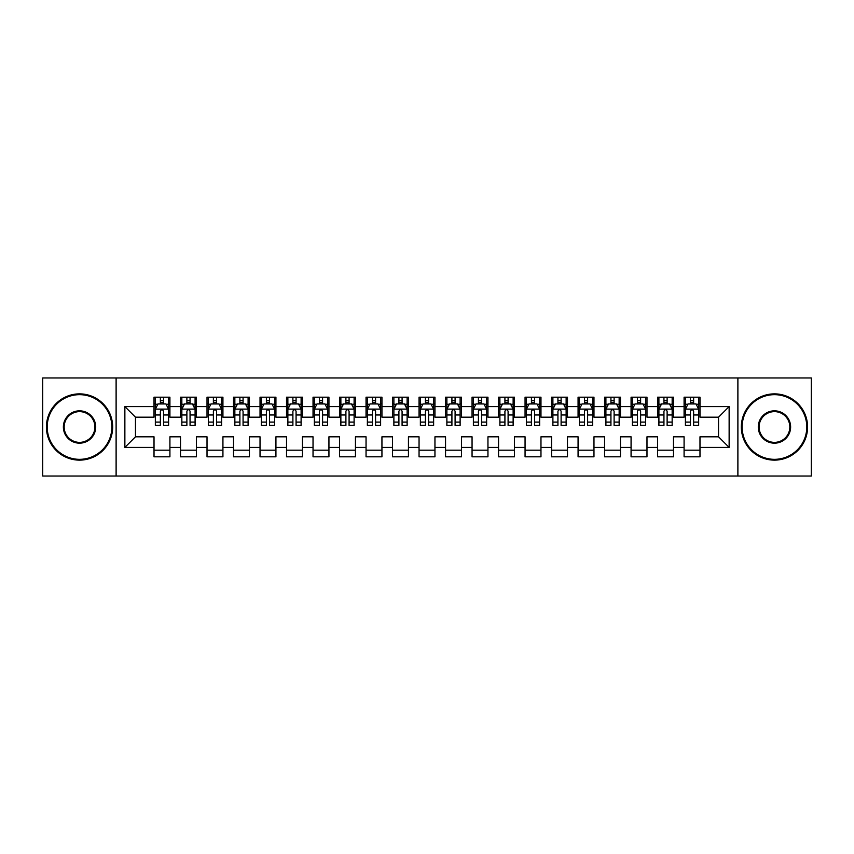 <?xml version="1.0" encoding="UTF-8"?>
<svg xmlns="http://www.w3.org/2000/svg" width="854" height="854" viewBox="0 0 854 854"><rect width="100%" height="100%" fill="white"/><g stroke="black" fill="none" stroke-linecap="round" stroke-linejoin="round"><path stroke-width="1.28" d="M737.888 476.03L811.3 476.03L811.3 377.97L737.888 377.97L737.888 476.03L116.112 476.03L116.112 377.97L42.7 377.97L42.7 476.03L116.112 476.03M737.888 377.97L116.112 377.97M124.865 447.411L124.865 406.589L154.019 406.589L154.019 417.19L135.466 417.19L135.466 436.81L124.865 447.411L154.019 447.411L154.019 456.815L169.914 456.815L169.914 447.411L180.514 447.411L180.514 456.815L196.42 456.815L196.42 447.411L207.02 447.411L207.02 456.815L222.926 456.815L222.926 447.411L233.526 447.411L233.526 456.815L249.432 456.815L249.432 447.411L260.032 447.411L260.032 456.815L275.927 456.815L275.927 447.411L286.528 447.411L286.528 456.815L302.433 456.815L302.433 447.411L313.034 447.411L313.034 456.815L328.939 456.815L328.939 447.411L339.54 447.411L339.54 456.815L355.445 456.815L355.445 447.411L366.046 447.411L366.046 456.815L381.941 456.815L381.941 447.411L392.541 447.411L392.541 456.815L408.447 456.815L408.447 447.411L419.047 447.411L419.047 456.815L434.953 456.815L434.953 447.411L445.553 447.411L445.553 456.815L461.459 456.815L461.459 447.411L472.059 447.411L472.059 456.815L487.954 456.815L487.954 447.411L498.555 447.411L498.555 456.815L514.46 456.815L514.46 447.411L525.061 447.411L525.061 456.815L540.966 456.815L540.966 447.411L551.567 447.411L551.567 456.815L567.472 456.815L567.472 447.411L578.073 447.411L578.073 456.815L593.968 456.815L593.968 447.411L604.568 447.411L604.568 456.815L620.474 456.815L620.474 447.411L631.074 447.411L631.074 456.815L646.98 456.815L646.98 447.411L657.58 447.411L657.58 456.815L673.486 456.815L673.486 447.411L684.086 447.411L684.086 456.815L699.981 456.815L699.981 436.81L718.534 436.81L718.534 417.19L699.981 417.19L699.981 406.589L729.135 406.589L729.135 447.411L699.981 447.411M699.981 406.589L699.981 397.185L684.086 397.185L684.086 406.589L673.486 406.589L673.486 397.185L657.58 397.185L657.58 406.589L646.98 406.589L646.98 397.185L631.074 397.185L631.074 406.589L620.474 406.589L620.474 397.185L604.568 397.185L604.568 406.589L593.968 406.589L593.968 397.185L578.073 397.185L578.073 406.589L567.472 406.589L567.472 397.185L551.567 397.185L551.567 406.589L540.966 406.589L540.966 397.185L525.061 397.185L525.061 406.589L514.46 406.589L514.46 397.185L498.555 397.185L498.555 406.589L487.954 406.589L487.954 397.185L472.059 397.185L472.059 406.589L461.459 406.589L461.459 397.185L445.553 397.185L445.553 406.589L434.953 406.589L434.953 397.185L419.047 397.185L419.047 406.589L408.447 406.589L408.447 397.185L392.541 397.185L392.541 406.589L381.941 406.589L381.941 397.185L366.046 397.185L366.046 406.589L355.445 406.589L355.445 397.185L339.54 397.185L339.54 406.589L328.939 406.589L328.939 397.185L313.034 397.185L313.034 406.589L302.433 406.589L302.433 397.185L286.528 397.185L286.528 406.589L275.927 406.589L275.927 397.185L260.032 397.185L260.032 406.589L249.432 406.589L249.432 397.185L233.526 397.185L233.526 406.589L222.926 406.589L222.926 397.185L207.02 397.185L207.02 406.589L196.42 406.589L196.42 397.185L180.514 397.185L180.514 406.589L169.914 406.589L169.914 397.185L154.019 397.185L154.019 406.589M673.486 447.411L673.486 436.81L684.086 436.81L684.086 447.411M729.135 406.589L718.534 417.19M646.98 447.411L646.98 436.81L657.58 436.81L657.58 447.411M684.086 406.589L684.086 417.19L673.486 417.19L673.486 406.589M620.474 447.411L620.474 436.81L631.074 436.81L631.074 447.411M657.58 406.589L657.58 417.19L646.98 417.19L646.98 406.589M593.968 447.411L593.968 436.81L604.568 436.81L604.568 447.411M631.074 406.589L631.074 417.19L620.474 417.19L620.474 406.589M567.472 447.411L567.472 436.81L578.073 436.81L578.073 447.411M604.568 406.589L604.568 417.19L593.968 417.19L593.968 406.589M540.966 447.411L540.966 436.81L551.567 436.81L551.567 447.411M578.073 406.589L578.073 417.19L567.472 417.19L567.472 406.589M514.46 447.411L514.46 436.81L525.061 436.81L525.061 447.411M551.567 406.589L551.567 417.19L540.966 417.19L540.966 406.589M487.954 447.411L487.954 436.81L498.555 436.81L498.555 447.411M525.061 406.589L525.061 417.19L514.46 417.19L514.46 406.589M461.459 447.411L461.459 436.81L472.059 436.81L472.059 447.411M498.555 406.589L498.555 417.19L487.954 417.19L487.954 406.589M434.953 447.411L434.953 436.81L445.553 436.81L445.553 447.411M472.059 406.589L472.059 417.19L461.459 417.19L461.459 406.589M408.447 447.411L408.447 436.81L419.047 436.81L419.047 447.411M445.553 406.589L445.553 417.19L434.953 417.19L434.953 406.589M381.941 447.411L381.941 436.81L392.541 436.81L392.541 447.411M419.047 406.589L419.047 417.19L408.447 417.19L408.447 406.589M355.445 447.411L355.445 436.81L366.046 436.81L366.046 447.411M392.541 406.589L392.541 417.19L381.941 417.19L381.941 406.589M328.939 447.411L328.939 436.81L339.54 436.81L339.54 447.411M366.046 406.589L366.046 417.19L355.445 417.19L355.445 406.589M302.433 447.411L302.433 436.81L313.034 436.81L313.034 447.411M339.54 406.589L339.54 417.19L328.939 417.19L328.939 406.589M275.927 447.411L275.927 436.81L286.528 436.81L286.528 447.411M313.034 406.589L313.034 417.19L302.433 417.19L302.433 406.589M249.432 447.411L249.432 436.81L260.032 436.81L260.032 447.411M286.528 406.589L286.528 417.19L275.927 417.19L275.927 406.589M222.926 447.411L222.926 436.81L233.526 436.81L233.526 447.411M260.032 406.589L260.032 417.19L249.432 417.19L249.432 406.589M196.42 447.411L196.42 436.81L207.02 436.81L207.02 447.411M233.526 406.589L233.526 417.19L222.926 417.19L222.926 406.589M169.914 447.411L169.914 436.81L180.514 436.81L180.514 447.411M207.02 406.589L207.02 417.19L196.42 417.19L196.42 406.589M135.466 436.81L154.019 436.81L154.019 447.411M180.514 406.589L180.514 417.19L169.914 417.19L169.914 406.589M684.086 403.814L685.41 403.814M698.657 403.814L699.981 403.814M657.58 403.814L658.904 403.814M672.162 403.814L673.486 403.814M631.074 403.814L632.398 403.814M645.656 403.814L646.98 403.814M604.568 403.814L605.902 403.814M619.15 403.814L620.474 403.814M578.073 403.814L579.396 403.814M592.644 403.814L593.968 403.814M551.567 403.814L552.89 403.814M566.138 403.814L567.472 403.814M525.061 403.814L526.384 403.814M539.643 403.814L540.966 403.814M498.555 403.814L499.889 403.814M513.137 403.814L514.46 403.814M472.059 403.814L473.383 403.814M486.631 403.814L487.954 403.814M445.553 403.814L446.877 403.814M460.125 403.814L461.459 403.814M419.047 403.814L420.371 403.814M433.629 403.814L434.953 403.814M392.541 403.814L393.875 403.814M407.123 403.814L408.447 403.814M366.046 403.814L367.369 403.814M380.617 403.814L381.941 403.814M339.54 403.814L340.863 403.814M354.111 403.814L355.445 403.814M313.034 403.814L314.357 403.814M327.616 403.814L328.939 403.814M286.528 403.814L287.862 403.814M301.11 403.814L302.433 403.814M260.032 403.814L261.356 403.814M274.604 403.814L275.927 403.814M233.526 403.814L234.85 403.814M248.098 403.814L249.432 403.814M207.02 403.814L208.344 403.814M221.602 403.814L222.926 403.814M180.514 403.814L181.838 403.814M195.096 403.814L196.42 403.814M154.019 403.814L155.343 403.814M168.59 403.814L169.914 403.814M154.019 450.186L169.914 450.186M180.514 450.186L196.42 450.186M207.02 450.186L222.926 450.186M233.526 450.186L249.432 450.186M260.032 450.186L275.927 450.186M286.528 450.186L302.433 450.186M313.034 450.186L328.939 450.186M339.54 450.186L355.445 450.186M366.046 450.186L381.941 450.186M392.541 450.186L408.447 450.186M419.047 450.186L434.953 450.186M445.553 450.186L461.459 450.186M472.059 450.186L487.954 450.186M498.555 450.186L514.46 450.186M525.061 450.186L540.966 450.186M551.567 450.186L567.472 450.186M578.073 450.186L593.968 450.186M604.568 450.186L620.474 450.186M631.074 450.186L646.98 450.186M657.58 450.186L673.486 450.186M684.086 450.186L699.981 450.186M124.865 406.589L135.466 417.19M718.534 436.81L729.135 447.411M163.552 400.633L160.371 400.633M168.59 422.089L163.552 422.089L163.552 425.409L168.59 425.409L168.59 409.247L165.943 403.942L157.99 403.942L155.343 409.247L155.343 425.409L160.371 425.409L160.371 422.089L155.343 422.089M155.343 409.247L155.343 397.185M168.59 409.247L168.59 397.185M160.371 403.942L160.371 397.185M163.552 397.185L163.552 403.942M163.552 422.089L163.552 411.233C162.495 409.183 161.438 409.183 160.371 411.233L160.371 422.089M163.552 403.814L160.371 403.814M190.058 400.633L186.877 400.633M195.096 422.089L190.058 422.089L190.058 425.409L195.096 425.409L195.096 409.247L192.449 403.942L184.496 403.942L181.838 409.247L181.838 425.409L186.877 425.409L186.877 422.089L181.838 422.089M181.838 409.247L181.838 397.185M195.096 409.247L195.096 397.185M186.877 403.942L186.877 397.185M190.058 397.185L190.058 403.942M190.058 422.089L190.058 411.233C189.001 409.183 187.944 409.183 186.877 411.233L186.877 422.089M190.058 403.814L186.877 403.814M216.564 400.633L213.383 400.633M221.602 422.089L216.564 422.089L216.564 425.409L221.602 425.409L221.602 409.247L218.944 403.942L211.002 403.942L208.344 409.247L208.344 425.409L213.383 425.409L213.383 422.089L208.344 422.089M208.344 409.247L208.344 397.185M221.602 409.247L221.602 397.185M213.383 403.942L213.383 397.185M216.564 397.185L216.564 403.942M216.564 422.089L216.564 411.233C215.507 409.183 214.439 409.183 213.383 411.233L213.383 422.089M216.564 403.814L213.383 403.814M79.539 459.335A32.335 32.335 0 0 0 111.874 427A32.335 32.335 0 0 0 79.539 394.665A32.335 32.335 0 0 0 47.205 427A32.335 32.335 0 0 0 79.539 459.335M79.539 393.875A33.125 33.125 0 0 1 112.664 427A33.125 33.125 0 0 1 79.539 460.125A33.125 33.125 0 0 1 46.415 427A33.125 33.125 0 0 1 79.539 393.875M79.539 443.162A16.162 16.162 0 0 1 63.377 427A16.162 16.162 0 0 1 79.539 410.838A16.162 16.162 0 0 1 95.712 427A16.162 16.162 0 0 1 79.539 443.162M79.539 411.628A15.372 15.372 0 0 0 64.167 427A15.372 15.372 0 0 0 79.539 442.372A15.372 15.372 0 0 0 94.911 427A15.372 15.372 0 0 0 79.539 411.628M774.461 459.335A32.335 32.335 0 0 0 806.795 427A32.335 32.335 0 0 0 774.461 394.665A32.335 32.335 0 0 0 742.126 427A32.335 32.335 0 0 0 774.461 459.335M774.461 393.875A33.125 33.125 0 0 1 807.585 427A33.125 33.125 0 0 1 774.461 460.125A33.125 33.125 0 0 1 741.336 427A33.125 33.125 0 0 1 774.461 393.875M774.461 443.162A16.162 16.162 0 0 1 758.288 427A16.162 16.162 0 0 1 774.461 410.838A16.162 16.162 0 0 1 790.623 427A16.162 16.162 0 0 1 774.461 443.162M774.461 411.628A15.372 15.372 0 0 0 759.089 427A15.372 15.372 0 0 0 774.461 442.372A15.372 15.372 0 0 0 789.833 427A15.372 15.372 0 0 0 774.461 411.628M243.07 400.633L239.889 400.633M248.098 422.089L243.07 422.089L243.07 425.409L248.098 425.409L248.098 409.247L245.45 403.942L237.497 403.942L234.85 409.247L234.85 425.409L239.889 425.409L239.889 422.089L234.85 422.089M234.85 409.247L234.85 397.185M248.098 409.247L248.098 397.185M239.889 403.942L239.889 397.185M243.07 397.185L243.07 403.942M243.07 422.089L243.07 411.233C242.002 409.183 240.945 409.183 239.889 411.233L239.889 422.089M243.07 403.814L239.889 403.814M269.565 400.633L266.384 400.633M274.604 422.089L269.565 422.089L269.565 425.409L274.604 425.409L274.604 409.247L271.956 403.942L264.003 403.942L261.356 409.247L261.356 425.409L266.384 425.409L266.384 422.089L261.356 422.089M261.356 409.247L261.356 397.185M274.604 409.247L274.604 397.185M266.384 403.942L266.384 397.185M269.565 397.185L269.565 403.942M269.565 422.089L269.565 411.233C268.508 409.183 267.451 409.183 266.384 411.233L266.384 422.089M269.565 403.814L266.384 403.814M296.071 400.633L292.89 400.633M301.11 422.089L296.071 422.089L296.071 425.409L301.11 425.409L301.11 409.247L298.462 403.942L290.509 403.942L287.862 409.247L287.862 425.409L292.89 425.409L292.89 422.089L287.862 422.089M287.862 409.247L287.862 397.185M301.11 409.247L301.11 397.185M292.89 403.942L292.89 397.185M296.071 397.185L296.071 403.942M296.071 422.089L296.071 411.233C295.014 409.183 293.957 409.183 292.89 411.233L292.89 422.089M296.071 403.814L292.89 403.814M322.577 400.633L319.396 400.633M327.616 422.089L322.577 422.089L322.577 425.409L327.616 425.409L327.616 409.247L324.958 403.942L317.015 403.942L314.357 409.247L314.357 425.409L319.396 425.409L319.396 422.089L314.357 422.089M314.357 409.247L314.357 397.185M327.616 409.247L327.616 397.185M319.396 403.942L319.396 397.185M322.577 397.185L322.577 403.942M322.577 422.089L322.577 411.233C321.52 409.183 320.453 409.183 319.396 411.233L319.396 422.089M322.577 403.814L319.396 403.814M349.083 400.633L345.902 400.633M354.111 422.089L349.083 422.089L349.083 425.409L354.111 425.409L354.111 409.247L351.464 403.942L343.511 403.942L340.863 409.247L340.863 425.409L345.902 425.409L345.902 422.089L340.863 422.089M340.863 409.247L340.863 397.185M354.111 409.247L354.111 397.185M345.902 403.942L345.902 397.185M349.083 397.185L349.083 403.942M349.083 422.089L349.083 411.233C348.026 409.183 346.959 409.183 345.902 411.233L345.902 422.089M349.083 403.814L345.902 403.814M375.579 400.633L372.408 400.633M380.617 422.089L375.579 422.089L375.579 425.409L380.617 425.409L380.617 409.247L377.97 403.942L370.017 403.942L367.369 409.247L367.369 425.409L372.408 425.409L372.408 422.089L367.369 422.089M367.369 409.247L367.369 397.185M380.617 409.247L380.617 397.185M372.408 403.942L372.408 397.185M375.579 397.185L375.579 403.942M375.579 422.089L375.579 411.233C374.522 409.183 373.465 409.183 372.408 411.233L372.408 422.089M375.579 403.814L372.408 403.814M402.085 400.633L398.903 400.633M407.123 422.089L402.085 422.089L402.085 425.409L407.123 425.409L407.123 409.247L404.476 403.942L396.523 403.942L393.875 409.247L393.875 425.409L398.903 425.409L398.903 422.089L393.875 422.089M393.875 409.247L393.875 397.185M407.123 409.247L407.123 397.185M398.903 403.942L398.903 397.185M402.085 397.185L402.085 403.942M402.085 422.089L402.085 411.233C401.028 409.183 399.971 409.183 398.903 411.233L398.903 422.089M402.085 403.814L398.903 403.814M428.591 400.633L425.409 400.633M433.629 422.089L428.591 422.089L428.591 425.409L433.629 425.409L433.629 409.247L430.971 403.942L423.029 403.942L420.371 409.247L420.371 425.409L425.409 425.409L425.409 422.089L420.371 422.089M420.371 409.247L420.371 397.185M433.629 409.247L433.629 397.185M425.409 403.942L425.409 397.185M428.591 397.185L428.591 403.942M428.591 422.089L428.591 411.233C427.534 409.183 426.466 409.183 425.409 411.233L425.409 422.089M428.591 403.814L425.409 403.814M455.097 400.633L451.915 400.633M460.125 422.089L455.097 422.089L455.097 425.409L460.125 425.409L460.125 409.247L457.477 403.942L449.524 403.942L446.877 409.247L446.877 425.409L451.915 425.409L451.915 422.089L446.877 422.089M446.877 409.247L446.877 397.185M460.125 409.247L460.125 397.185M451.915 403.942L451.915 397.185M455.097 397.185L455.097 403.942M455.097 422.089L455.097 411.233C454.04 409.183 452.972 409.183 451.915 411.233L451.915 422.089M455.097 403.814L451.915 403.814M481.592 400.633L478.421 400.633M486.631 422.089L481.592 422.089L481.592 425.409L486.631 425.409L486.631 409.247L483.983 403.942L476.03 403.942L473.383 409.247L473.383 425.409L478.421 425.409L478.421 422.089L473.383 422.089M473.383 409.247L473.383 397.185M486.631 409.247L486.631 397.185M478.421 403.942L478.421 397.185M481.592 397.185L481.592 403.942M481.592 422.089L481.592 411.233C480.535 409.183 479.478 409.183 478.421 411.233L478.421 422.089M481.592 403.814L478.421 403.814M508.098 400.633L504.917 400.633M513.137 422.089L508.098 422.089L508.098 425.409L513.137 425.409L513.137 409.247L510.489 403.942L502.536 403.942L499.889 409.247L499.889 425.409L504.917 425.409L504.917 422.089L499.889 422.089M499.889 409.247L499.889 397.185M513.137 409.247L513.137 397.185M504.917 403.942L504.917 397.185M508.098 397.185L508.098 403.942M508.098 422.089L508.098 411.233C507.041 409.183 505.984 409.183 504.917 411.233L504.917 422.089M508.098 403.814L504.917 403.814M534.604 400.633L531.423 400.633M539.643 422.089L534.604 422.089L534.604 425.409L539.643 425.409L539.643 409.247L536.985 403.942L529.042 403.942L526.384 409.247L526.384 425.409L531.423 425.409L531.423 422.089L526.384 422.089M526.384 409.247L526.384 397.185M539.643 409.247L539.643 397.185M531.423 403.942L531.423 397.185M534.604 397.185L534.604 403.942M534.604 422.089L534.604 411.233C533.547 409.183 532.49 409.183 531.423 411.233L531.423 422.089M534.604 403.814L531.423 403.814M561.11 400.633L557.929 400.633M566.138 422.089L561.11 422.089L561.11 425.409L566.138 425.409L566.138 409.247L563.491 403.942L555.538 403.942L552.89 409.247L552.89 425.409L557.929 425.409L557.929 422.089L552.89 422.089M552.89 409.247L552.89 397.185M566.138 409.247L566.138 397.185M557.929 403.942L557.929 397.185M561.11 397.185L561.11 403.942M561.11 422.089L561.11 411.233C560.053 409.183 558.986 409.183 557.929 411.233L557.929 422.089M561.11 403.814L557.929 403.814M587.616 400.633L584.435 400.633M592.644 422.089L587.616 422.089L587.616 425.409L592.644 425.409L592.644 409.247L589.997 403.942L582.044 403.942L579.396 409.247L579.396 425.409L584.435 425.409L584.435 422.089L579.396 422.089M579.396 409.247L579.396 397.185M592.644 409.247L592.644 397.185M584.435 403.942L584.435 397.185M587.616 397.185L587.616 403.942M587.616 422.089L587.616 411.233C586.549 409.183 585.492 409.183 584.435 411.233L584.435 422.089M587.616 403.814L584.435 403.814M614.111 400.633L610.93 400.633M619.15 422.089L614.111 422.089L614.111 425.409L619.15 425.409L619.15 409.247L616.503 403.942L608.55 403.942L605.902 409.247L605.902 425.409L610.93 425.409L610.93 422.089L605.902 422.089M605.902 409.247L605.902 397.185M619.15 409.247L619.15 397.185M610.93 403.942L610.93 397.185M614.111 397.185L614.111 403.942M614.111 422.089L614.111 411.233C613.055 409.183 611.998 409.183 610.93 411.233L610.93 422.089M614.111 403.814L610.93 403.814M640.617 400.633L637.436 400.633M645.656 422.089L640.617 422.089L640.617 425.409L645.656 425.409L645.656 409.247L642.998 403.942L635.056 403.942L632.398 409.247L632.398 425.409L637.436 425.409L637.436 422.089L632.398 422.089M632.398 409.247L632.398 397.185M645.656 409.247L645.656 397.185M637.436 403.942L637.436 397.185M640.617 397.185L640.617 403.942M640.617 422.089L640.617 411.233C639.561 409.183 638.504 409.183 637.436 411.233L637.436 422.089M640.617 403.814L637.436 403.814M667.123 400.633L663.942 400.633M672.162 422.089L667.123 422.089L667.123 425.409L672.162 425.409L672.162 409.247L669.504 403.942L661.551 403.942L658.904 409.247L658.904 425.409L663.942 425.409L663.942 422.089L658.904 422.089M658.904 409.247L658.904 397.185M672.162 409.247L672.162 397.185M663.942 403.942L663.942 397.185M667.123 397.185L667.123 403.942M667.123 422.089L667.123 411.233C666.067 409.183 664.999 409.183 663.942 411.233L663.942 422.089M667.123 403.814L663.942 403.814M693.629 400.633L690.448 400.633M698.657 422.089L693.629 422.089L693.629 425.409L698.657 425.409L698.657 409.247L696.01 403.942L688.057 403.942L685.41 409.247L685.41 425.409L690.448 425.409L690.448 422.089L685.41 422.089M685.41 409.247L685.41 397.185M698.657 409.247L698.657 397.185M690.448 403.942L690.448 397.185M693.629 397.185L693.629 403.942M693.629 422.089L693.629 411.233C692.562 409.183 691.505 409.183 690.448 411.233L690.448 422.089M693.629 403.814L690.448 403.814M168.526 409.109L155.407 409.109M155.343 404.262L157.83 404.262M166.103 404.262L168.59 404.262M160.371 414.98L155.343 414.98M168.59 414.98L163.552 414.98M163.552 402.319L160.371 402.319M195.032 409.109L181.913 409.109M181.838 404.262L184.336 404.262M192.598 404.262L195.096 404.262M186.877 414.98L181.838 414.98M195.096 414.98L190.058 414.98M190.058 402.319L186.877 402.319M221.528 409.109L208.408 409.109M208.344 404.262L210.842 404.262M219.104 404.262L221.602 404.262M213.383 414.98L208.344 414.98M221.602 414.98L216.564 414.98M216.564 402.319L213.383 402.319M248.034 409.109L234.914 409.109M234.85 404.262L237.337 404.262M245.61 404.262L248.098 404.262M239.889 414.98L234.85 414.98M248.098 414.98L243.07 414.98M243.07 402.319L239.889 402.319M274.54 409.109L261.42 409.109M261.356 404.262L263.843 404.262M272.116 404.262L274.604 404.262M266.384 414.98L261.356 414.98M274.604 414.98L269.565 414.98M269.565 402.319L266.384 402.319M301.046 409.109L287.926 409.109M287.862 404.262L290.349 404.262M298.622 404.262L301.11 404.262M292.89 414.98L287.862 414.98M301.11 414.98L296.071 414.98M296.071 402.319L292.89 402.319M327.541 409.109L314.421 409.109M314.357 404.262L316.855 404.262M325.118 404.262L327.616 404.262M319.396 414.98L314.357 414.98M327.616 414.98L322.577 414.98M322.577 402.319L319.396 402.319M354.047 409.109L340.927 409.109M340.863 404.262L343.351 404.262M351.624 404.262L354.111 404.262M345.902 414.98L340.863 414.98M354.111 414.98L349.083 414.98M349.083 402.319L345.902 402.319M380.553 409.109L367.433 409.109M367.369 404.262L369.857 404.262M378.13 404.262L380.617 404.262M372.408 414.98L367.369 414.98M380.617 414.98L375.579 414.98M375.579 402.319L372.408 402.319M407.059 409.109L393.94 409.109M393.875 404.262L396.363 404.262M404.636 404.262L407.123 404.262M398.903 414.98L393.875 414.98M407.123 414.98L402.085 414.98M402.085 402.319L398.903 402.319M433.554 409.109L420.446 409.109M420.371 404.262L422.869 404.262M431.131 404.262L433.629 404.262M425.409 414.98L420.371 414.98M433.629 414.98L428.591 414.98M428.591 402.319L425.409 402.319M460.06 409.109L446.941 409.109M446.877 404.262L449.364 404.262M457.637 404.262L460.125 404.262M451.915 414.98L446.877 414.98M460.125 414.98L455.097 414.98M455.097 402.319L451.915 402.319M486.566 409.109L473.447 409.109M473.383 404.262L475.87 404.262M484.143 404.262L486.631 404.262M478.421 414.98L473.383 414.98M486.631 414.98L481.592 414.98M481.592 402.319L478.421 402.319M513.073 409.109L499.953 409.109M499.889 404.262L502.376 404.262M510.649 404.262L513.137 404.262M504.917 414.98L499.889 414.98M513.137 414.98L508.098 414.98M508.098 402.319L504.917 402.319M539.579 409.109L526.459 409.109M526.384 404.262L528.882 404.262M537.145 404.262L539.643 404.262M531.423 414.98L526.384 414.98M539.643 414.98L534.604 414.98M534.604 402.319L531.423 402.319M566.074 409.109L552.954 409.109M552.89 404.262L555.378 404.262M563.651 404.262L566.138 404.262M557.929 414.98L552.89 414.98M566.138 414.98L561.11 414.98M561.11 402.319L557.929 402.319M592.58 409.109L579.46 409.109M579.396 404.262L581.884 404.262M590.157 404.262L592.644 404.262M584.435 414.98L579.396 414.98M592.644 414.98L587.616 414.98M587.616 402.319L584.435 402.319M619.086 409.109L605.966 409.109M605.902 404.262L608.39 404.262M616.663 404.262L619.15 404.262M610.93 414.98L605.902 414.98M619.15 414.98L614.111 414.98M614.111 402.319L610.93 402.319M645.592 409.109L632.472 409.109M632.398 404.262L634.896 404.262M643.158 404.262L645.656 404.262M637.436 414.98L632.398 414.98M645.656 414.98L640.617 414.98M640.617 402.319L637.436 402.319M672.087 409.109L658.968 409.109M658.904 404.262L661.402 404.262M669.664 404.262L672.162 404.262M663.942 414.98L658.904 414.98M672.162 414.98L667.123 414.98M667.123 402.319L663.942 402.319M698.593 409.109L685.474 409.109M685.41 404.262L687.897 404.262M696.17 404.262L698.657 404.262M690.448 414.98L685.41 414.98M698.657 414.98L693.629 414.98M693.629 402.319L690.448 402.319"/></g></svg>
